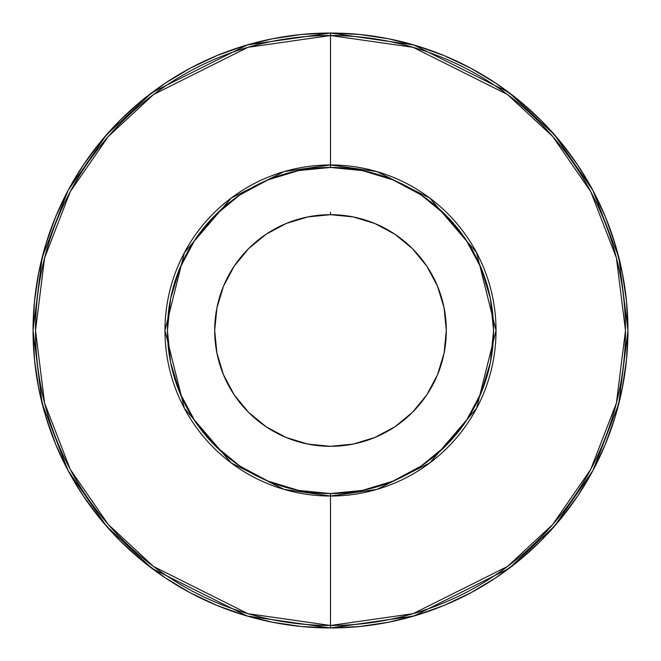 <?xml version="1.0" encoding="UTF-8"?>
<svg xmlns="http://www.w3.org/2000/svg" width="661" height="661" viewBox="0 0 661 661"><rect width="100%" height="100%" fill="white"/><g stroke="black" fill="none" stroke-linecap="round" stroke-linejoin="round"><path stroke-width="0.99" d="M330.5 446.315A115.815 115.815 0 0 1 214.685 330.5A115.815 115.815 0 0 1 330.5 214.685L353.098 216.907L374.82 223.501L394.848 234.201L412.398 248.602L426.799 266.152L437.499 286.18L444.093 307.902L446.315 330.5L444.093 353.098L437.499 374.82L426.799 394.848L412.398 412.398L394.848 426.799L374.82 437.499L353.098 444.093L330.5 446.315L307.902 444.093L286.18 437.499L266.152 426.799L248.602 412.398L234.201 394.848L223.501 374.82L216.907 353.098L214.685 330.5L216.907 307.902L223.501 286.18L234.201 266.152L248.602 248.602L266.152 234.201L286.18 223.501L307.902 216.907L330.5 214.685A115.815 115.815 0 0 1 446.315 330.5A115.815 115.815 0 0 1 330.5 446.315M330.5 167.44A163.06 163.06 0 0 1 493.56 330.5A163.06 163.06 0 0 1 330.5 493.56L330.5 496.031L284.147 489.413L231.185 462.923L184.444 408.399L164.969 330.5L184.444 252.601L231.185 198.077L284.147 171.587L330.5 164.969L330.5 167.44L330.5 164.969A165.531 165.531 0 0 1 496.031 330.5A165.531 165.531 0 0 1 330.5 496.031L330.5 625.48A294.98 294.98 0 0 0 625.48 330.5A294.98 294.98 0 0 0 330.5 35.52L330.5 164.969L330.5 35.52L413.092 47.319L507.491 94.515L552.745 136.538L590.777 191.682L616.407 257.889L625.48 330.5L616.407 403.111L590.777 469.318L552.745 524.462L507.491 566.485L413.092 613.681L330.5 625.48L330.5 627.95L413.786 616.052L508.97 568.46L554.604 526.082L592.958 470.475L618.795 403.722L627.95 330.5L618.795 257.278L592.958 190.525L554.604 134.918L508.97 92.54L413.786 44.948L330.5 33.05L330.5 35.52L330.5 33.05A297.45 297.45 0 0 1 627.95 330.5A297.45 297.45 0 0 1 330.5 627.95A297.45 297.45 0 0 1 33.05 330.5A297.45 297.45 0 0 1 330.5 33.05L247.214 44.948L152.03 92.54L106.396 134.918L68.042 190.525L42.205 257.278L33.05 330.5L42.205 403.722L68.042 470.475L106.396 526.082L152.03 568.46L247.214 616.052L330.5 627.95L330.5 625.48L247.908 613.681L153.509 566.485L108.255 524.462L70.223 469.318L44.593 403.111L35.52 330.5L44.593 257.889L70.223 191.682L108.255 136.538L153.509 94.515L247.908 47.319L330.5 35.52A294.98 294.98 0 0 0 35.52 330.5A294.98 294.98 0 0 0 330.5 625.48L330.5 496.031A165.531 165.531 0 0 1 164.969 330.5A165.531 165.531 0 0 1 330.5 164.969L376.853 171.587L429.815 198.077L476.556 252.601L496.031 330.5L476.556 408.399L429.815 462.923L376.853 489.413L330.5 496.031L330.5 493.56A163.06 163.06 0 0 1 167.44 330.5A163.06 163.06 0 0 1 330.5 167.44L298.689 170.571L268.102 179.85L239.91 194.921L215.197 215.197L194.921 239.91L179.85 268.102L170.571 298.689L167.44 330.5L170.571 362.311L179.85 392.898L194.921 421.09L215.197 445.803L239.91 466.079L268.102 481.15L298.689 490.429L330.5 493.56L362.311 490.429L392.898 481.15L421.09 466.079L445.803 445.803L466.079 421.09L481.15 392.898L490.429 362.311L493.56 330.5L490.429 298.689L481.15 268.102L466.079 239.91L445.803 215.197L421.09 194.921L392.898 179.85L362.311 170.571L330.5 167.44M330.5 212.222L330.5 214.685M330.5 627.95L301.342 626.521L272.472 622.232L244.157 615.143L216.668 605.311L190.285 592.826L165.242 577.821L141.801 560.429L120.17 540.83L100.571 519.199L83.179 495.758L68.174 470.715L55.689 444.332L45.857 416.843L38.768 388.528L34.479 359.658L33.05 330.5L34.479 301.342L38.768 272.472L45.857 244.157L55.689 216.668L68.174 190.285L83.179 165.242L100.571 141.801L120.17 120.17L141.801 100.571L165.242 83.179L190.285 68.174L216.668 55.689L244.157 45.857L272.472 38.768L301.342 34.479L330.5 33.05L359.658 34.479L388.528 38.768L416.843 45.857L444.332 55.689L470.715 68.174L495.758 83.179L519.199 100.571L540.83 120.17L560.429 141.801L577.821 165.242L592.826 190.285L605.311 216.668L615.143 244.157L622.232 272.472L626.521 301.342L627.95 330.5L626.521 359.658L622.232 388.528L615.143 416.843L605.311 444.332L592.826 470.715L577.821 495.758L560.429 519.199L540.83 540.83L519.199 560.429L495.758 577.821L470.715 592.826L444.332 605.311L416.843 615.143L388.528 622.232L359.658 626.521L330.5 627.95"/></g></svg>
